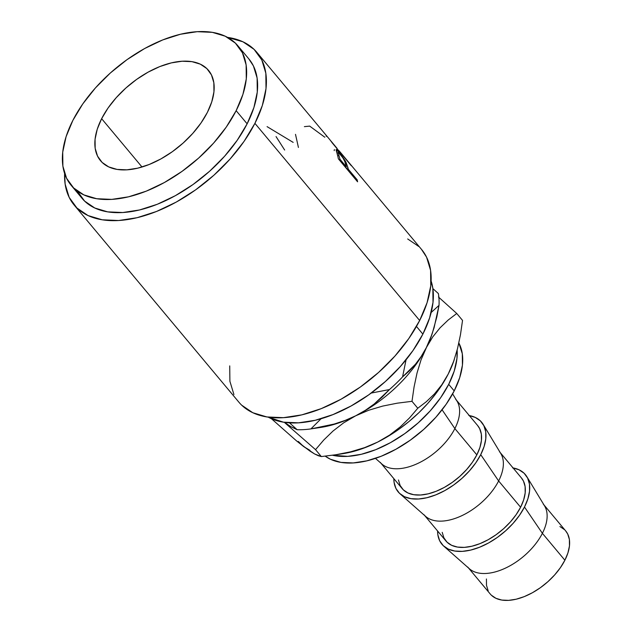 <?xml version="1.0" encoding="UTF-8"?>
<svg xmlns="http://www.w3.org/2000/svg" width="632" height="632" viewBox="0 0 632 632"><rect width="100%" height="100%" fill="white"/><g stroke="black" fill="none" stroke-linecap="round" stroke-linejoin="round"><path stroke-width="0.95" d="M101.634 118.682L142.01 167.006L101.634 118.682L97.249 129.212L95.069 139.222L95.171 148.315L97.557 156.159L102.123 162.432L108.712 166.903L117.054 169.408L126.835 169.834L137.681 168.175L149.176 164.494L160.876 158.932L172.331 151.704L183.098 143.085L192.768 133.407L200.968 123.035L207.383 112.385A70.397 39.547 140.1 0 1 153.22 162.78A70.397 39.547 140.1 0 1 100.488 160.67A70.397 39.547 140.1 0 1 101.634 118.682A70.397 39.547 140.1 0 1 155.796 68.288A70.397 39.547 140.1 0 1 208.528 70.389A70.397 39.547 140.1 0 1 207.383 112.385L211.76 101.855L213.94 91.845L213.837 82.745L211.459 74.908L206.885 68.635L200.305 64.156L191.954 61.66L182.174 61.233L171.327 62.892L159.833 66.565L148.133 72.135L136.686 79.363L125.918 87.982L116.249 97.66L108.048 108.025L101.634 118.682M455.672 399.25A49.178 27.626 140.1 0 1 454.874 428.583L442.084 409.797L454.874 428.583A49.178 27.626 -39.9 0 0 457.047 401.178L452.623 393.87M398.46 479.972L400.119 485.447L403.311 489.832L407.917 492.96L413.739 494.706L420.58 495.006L428.156 493.845L436.183 491.277L444.351 487.391L452.354 482.334L459.875 476.315L466.629 469.552L472.357 462.316L476.836 454.874L454.874 428.583L476.836 454.874A49.178 27.626 -39.9 0 0 477.642 425.541L456.43 400.159M468.818 415.477L475.264 417.412L480.344 420.865L483.875 425.707L485.716 431.759L485.795 438.782L484.112 446.508L480.723 454.645L498.632 480.952A49.178 27.626 -39.9 0 0 500.813 453.555L483.132 424.356A54.352 30.534 140.1 0 1 480.723 454.645A54.352 30.534 140.1 0 1 440.883 492.628A54.352 30.534 140.1 0 1 400.024 493.797A54.352 30.534 140.1 0 1 393.831 478.622L394.092 482.382L395.932 488.433L399.464 493.284L404.543 496.736L410.99 498.664L418.542 498.996L426.916 497.716L435.788 494.872L444.825 490.582L453.665 484.997L461.976 478.345L469.442 470.872L475.778 462.869L480.723 454.645L498.632 480.952L520.602 507.243A49.178 27.626 -39.9 0 0 521.4 477.911L500.188 452.528M469.299 415.564A54.352 30.534 140.1 0 1 483.132 424.356M499.43 451.619A49.178 27.626 140.1 0 1 498.632 480.952A49.178 27.626 140.1 0 1 460.799 516.154A49.178 27.626 140.1 0 1 423.961 514.685M512.584 467.846L519.022 469.781L524.11 473.234L527.633 478.076L529.474 484.128L529.553 491.151L527.87 498.877L524.489 507.014L542.39 533.321A49.178 27.626 -39.9 0 0 544.571 505.924L526.891 476.726A54.352 30.534 140.1 0 1 524.489 507.014A54.352 30.534 140.1 0 1 484.641 544.997A54.352 30.534 140.1 0 1 443.79 546.167A54.352 30.534 140.1 0 1 437.589 530.991L437.858 534.751L439.698 540.802L443.222 545.653L448.309 549.105L454.748 551.033L462.3 551.365L470.682 550.085L479.554 547.241L488.583 542.951L497.423 537.366L505.742 530.714L513.208 523.241L519.536 515.238L524.489 507.014L542.39 533.321L564.882 560.229A49.178 27.626 -39.9 0 0 565.679 530.896L543.954 504.897M513.058 467.933A54.352 30.534 140.1 0 1 526.891 476.726M543.196 503.988A49.178 27.626 140.1 0 1 542.39 533.321A49.178 27.626 140.1 0 1 504.557 568.524A49.178 27.626 140.1 0 1 467.727 567.054M325.227 456.162A88.267 49.588 -39.9 0 0 454.203 390.9L448.712 384.327L454.203 371.118L456.936 358.565L457.134 350.136A88.267 49.588 140.1 0 1 448.712 384.327L454.203 390.9A88.267 49.588 -39.9 0 0 458.848 343.002M416.456 326.444L422.871 334.123A108.704 61.067 -39.9 0 0 431.119 281.019L432.841 288.358L433.007 302.404L429.634 317.857L422.871 334.123L416.456 326.444M64.614 173.5L65.143 184.125L69.172 197.374L76.906 207.991L88.038 215.559L102.155 219.786L118.698 220.513L137.041 217.708L156.475 211.483L176.265 202.074L195.636 189.845L213.845 175.269L230.198 158.901L244.063 141.37L254.909 123.351A119.053 66.881 140.1 0 1 163.309 208.576A119.053 66.881 140.1 0 1 74.134 205.013L238.888 402.181A119.053 66.881 -39.9 0 0 328.063 405.736A119.053 66.881 -39.9 0 0 419.664 320.511L254.909 123.351L262.32 105.536L266.009 88.614L265.835 73.233L261.806 59.977L254.072 49.359L242.941 41.799L227.528 37.375A119.053 66.881 140.1 0 1 256.845 52.338A119.053 66.881 140.1 0 1 254.909 123.351L419.664 320.511A119.053 66.881 -39.9 0 0 421.599 249.498L340.466 152.423A119.053 66.881 140.1 0 1 341.375 153.6L350.247 164.217A119.053 66.881 140.1 0 1 351.297 165.718L332.077 142.714A119.053 66.881 -39.9 0 0 329.635 139.443L329.612 139.419A119.053 66.881 140.1 0 1 332.077 142.714L351.297 165.718A119.053 66.881 140.1 0 0 350.247 164.217L341.375 153.6A119.053 66.881 140.1 0 0 340.466 152.423L339.005 150.7L340.466 152.423M357.578 181.803L338.357 158.798A119.053 66.881 -39.9 0 0 337.409 154.587L336.169 149.579L340.221 153.56L345.38 161.026L347.956 167.709A119.053 66.881 140.1 0 1 348.319 169.234L357.191 179.844A119.053 66.881 140.1 0 1 357.578 181.803A119.053 66.881 140.1 0 0 357.191 179.844L348.319 169.234L347.482 169.724L348.319 169.234A119.053 66.881 140.1 0 0 347.956 167.709L345.965 162.14L339.368 152.51C336.935 149.555 335.868 148.82 336.161 150.321L337.409 154.587A119.053 66.881 140.1 0 1 338.357 158.798L357.578 181.803M71.092 185.231L82.073 198.377A108.704 61.067 -39.9 0 0 163.498 201.632A108.704 61.067 -39.9 0 0 247.136 123.817L236.147 110.671A108.704 61.067 140.1 0 1 152.517 188.486A108.704 61.067 140.1 0 1 71.092 185.231A108.704 61.067 140.1 0 1 72.862 120.396L82.768 103.94L95.424 87.935L110.355 72.988L126.985 59.677L144.673 48.514L162.732 39.927L180.483 34.247L197.231 31.687L212.336 32.351L225.221 36.206L235.388 43.118L242.443 52.804L246.125 64.906L246.282 78.953L242.917 94.405L236.147 110.671L247.136 123.817A108.704 61.067 -39.9 0 0 248.905 58.974L237.916 45.828A108.704 61.067 140.1 0 1 236.147 110.671L226.248 127.119L213.584 143.132L198.653 158.071L182.024 171.383L164.344 182.545L146.276 191.141L128.533 196.821L111.785 199.38L96.672 198.717L83.795 194.861L73.628 187.949L66.565 178.256L62.884 166.161L62.726 152.115L66.099 136.654L72.862 120.396A108.704 61.067 140.1 0 1 156.499 42.581A108.704 61.067 140.1 0 1 237.916 45.828M268.205 417.144L283.397 422.168L298.502 422.832L315.25 420.272L333.001 414.584L351.06 405.997L368.748 394.834L385.37 381.523L400.301 366.576L412.965 350.57L422.871 334.123A108.704 61.067 -39.9 0 1 268.205 417.144M77.546 191.401L84.609 201.095L94.776 207.999L107.661 211.862L122.766 212.526L139.514 209.966L157.265 204.278L175.325 195.691L193.013 184.528L209.642 171.217L224.573 156.27L237.229 140.265L247.136 123.817L253.898 107.551L257.271 92.098L257.113 78.052L253.432 65.949L248.747 58.792M74.134 205.013A119.053 66.881 140.1 0 1 64.614 173.508M229.724 365.896L229.898 381.286L233.927 394.542M241.653 405.152L252.792 412.72L266.902 416.946L283.452 417.673L301.796 414.868L321.23 408.643L341.011 399.234L360.382 387.005L378.592 372.43L394.945 356.061L408.817 338.531L419.664 320.511L427.074 302.696L430.763 285.775L430.589 270.393L426.561 257.137L421.426 249.292M418.826 246.52L407.687 238.959M438.363 293.548A108.973 61.217 140.1 0 1 439.011 305.382L431.174 312.477L439.011 305.382A108.973 61.217 -39.9 0 0 438.363 293.548L432.881 288.611M312.524 428.67L320.78 427.414A98.624 55.403 -39.9 0 0 355.674 415.801L365.47 410.239L374.286 403.943L389.446 389.557L371.174 393.072L389.446 389.557A108.973 61.217 -39.9 0 0 402.568 376.901L406.068 359.782L402.568 376.901A108.973 61.217 140.1 0 1 389.446 389.557L382.234 397.015L374.286 403.943L365.47 410.239L355.674 415.801A98.624 55.403 -39.9 0 0 426.284 347.719A98.624 55.403 -39.9 0 0 431.885 334.573L426.284 347.719L421.181 356.511L415.469 364.222L409.236 370.976L402.568 376.901L415.469 364.222L421.181 356.511L426.284 347.719A98.624 55.403 140.1 0 1 355.674 415.801L345.206 420.399L334.21 424.048L322.731 426.853L310.92 428.907L321.096 418.716L310.92 428.907A108.973 61.217 140.1 0 1 297.159 429.721A108.973 61.217 -39.9 0 0 310.92 428.907L334.21 424.048L345.206 420.399L355.674 415.801A98.624 55.403 140.1 0 1 317.533 427.848A98.624 55.403 -39.9 0 0 317.541 427.848M289.772 423.092L297.159 429.721L290.886 426.655L284.432 422.326L290.886 426.655L297.159 429.721L289.772 423.092M432.075 334.012A98.624 55.403 -39.9 0 0 432.075 334.004A98.624 55.403 140.1 0 1 426.284 347.719L432.723 336.943L440.07 327.803L448.167 320.045L456.754 313.48L438.442 296.977L456.754 313.48L462.537 320.4L460.467 334.723L457.497 348.714L453.484 361.875L448.246 374.002L442.558 383.972L435.693 393.839L427.777 403.453L418.945 412.633L409.346 421.228L399.148 429.089L388.514 436.08L377.644 442.092L366.71 447.006L355.903 450.75L342.615 453.729M334.486 454.953L342.749 453.705A98.624 55.403 -39.9 0 0 377.644 442.092L364.585 447.646L350.626 451.809L336.098 454.708L321.325 456.573L315.542 449.652L284.289 422.302L315.542 449.652L323.774 439.998L333.04 431.016L343.603 422.871L355.674 415.801L368.74 410.239L382.692 406.084L397.22 403.184L411.993 401.32L414.063 386.997L417.033 372.998L421.046 359.845L430.589 338.065L434.089 327.716L439.011 305.382L436.87 316.758L432.304 333.341M310.02 450.387L303.573 446.5L298.328 441.452M453.902 360.722L448.246 374.002L441.808 384.777L434.461 393.918L426.363 401.675L417.776 408.24L409.544 417.894L400.285 426.877L389.715 435.021L377.644 442.092A98.624 55.403 -39.9 0 0 448.246 374.002A98.624 55.403 -39.9 0 0 453.855 360.864L454.274 359.624M309.767 450.972L296.305 440.694L271.444 418.732L296.305 440.694L303.573 446.5L314.649 453.981L309.767 450.972M318.425 455.759L314.649 453.981L321.325 456.573L318.425 455.759M462.537 320.4L456.754 313.48L448.167 320.045L440.07 327.803L432.723 336.943L426.284 347.719L421.046 359.845L417.033 372.998L414.063 386.997L411.993 401.32L417.776 408.24L411.993 401.32L397.22 403.184L382.692 406.084L368.74 410.239L355.674 415.801L343.603 422.871L333.04 431.016L323.774 439.998L315.542 449.652L321.325 456.573L336.098 454.708L350.626 451.809L364.585 447.646L377.644 442.092L389.715 435.021L400.285 426.877L409.544 417.894L417.776 408.24L426.363 401.675L434.461 393.918L441.808 384.777L448.246 374.002L453.484 361.875L457.497 348.714L460.467 334.723L462.537 320.4M448.712 384.327A88.267 49.588 140.1 0 1 332.511 455.245L347.719 456.359L361.322 454.282L375.732 449.668L390.402 442.692L404.764 433.623L418.266 422.816L430.384 410.682L440.67 397.686L448.712 384.327M458.848 342.994L462.3 353.738L462.434 365.138L459.693 377.691L454.203 390.9L446.16 404.259L435.882 417.254L423.756 429.389L410.255 440.196L395.893 449.265L381.222 456.241L366.813 460.854L353.209 462.932L340.948 462.395L330.481 459.259L325.219 456.17M486.427 578.975L486.498 585.335L488.165 590.809M491.356 595.194L495.954 598.314L501.784 600.06L508.618 600.361L516.194 599.207L524.22 596.632L532.397 592.745L540.392 587.697L547.912 581.677L554.667 574.915L560.394 567.67L564.882 560.229L567.939 552.874L569.464 545.882L569.393 539.531L567.726 534.056L565.608 530.817M564.534 529.671L559.936 526.543M468.486 567.963L490.211 593.962A49.178 27.626 -39.9 0 0 527.041 595.431A49.178 27.626 -39.9 0 0 564.882 560.229L542.39 533.321A49.178 27.626 -39.9 0 1 506.343 567.694A49.178 27.626 -39.9 0 1 469.379 568.753L443.79 546.167M442.218 532.341L443.885 537.816L447.077 542.201L451.675 545.329L457.505 547.075L464.338 547.375L471.914 546.214L479.941 543.646L488.117 539.76L496.112 534.712L503.641 528.684L510.395 521.929L516.123 514.685L520.602 507.243L523.659 499.888L525.184 492.897L525.113 486.537L523.446 481.063L521.329 477.824M424.72 515.593L445.931 540.976A49.178 27.626 -39.9 0 0 482.761 542.446A49.178 27.626 -39.9 0 0 520.602 507.243L498.632 480.952A49.178 27.626 -39.9 0 1 462.584 515.317A49.178 27.626 -39.9 0 1 425.62 516.384L400.024 493.797M380.962 463.224L402.165 488.607A49.178 27.626 -39.9 0 0 439.003 490.077A49.178 27.626 -39.9 0 0 476.836 454.874L479.901 447.511L481.426 440.528L481.347 434.168L479.688 428.694L477.571 425.454M375.447 458.358L381.854 464.014A49.178 27.626 -39.9 0 0 418.819 462.948A49.178 27.626 -39.9 0 0 454.874 428.583A49.178 27.626 140.1 0 1 417.033 463.785A49.178 27.626 140.1 0 1 380.203 462.316M295.5 134.355L298.423 147.454M276.042 136.567L284.653 150.037M267.075 126.637L293.169 142.382M334.383 149.626L334.178 150.614M304.387 126.637L309.696 126.116L324.816 137.223M329.485 139.261L256.845 52.338M326.08 136.046L326.728 136.401M337.069 148.386L331.587 141.773A119.053 66.881 140.1 0 1 332.993 143.575A119.053 66.881 140.1 0 0 330.576 140.62L330.576 140.62A119.053 66.881 140.1 0 1 331.587 141.773M338.918 152.833L339.368 152.51L338.918 152.833M336.185 149.563L336.161 150.321M345.222 162.645L345.965 162.14L345.222 162.645M346.526 168.578L347.956 167.709L346.526 168.578M356.353 180.341L357.191 179.844L356.353 180.341M337.322 154.793L338.088 155.67M340.19 154.2C343.01 157.724 344.756 160.741 345.42 163.246L346.344 166.872L345.514 167.362L346.344 166.872L339.937 159.201L339.108 159.699L339.937 159.201L346.344 166.872L344.74 161.358L342.9 157.897L338.815 152.746L338.191 152.581L338.918 155.361A119.053 66.881 140.1 0 1 339.937 159.201A119.053 66.881 140.1 0 0 338.918 155.361L338.246 152.494L340.19 154.2M337.788 156.08L338.918 155.361L337.788 156.08M338.246 152.494L337.046 153.315"/></g></svg>
